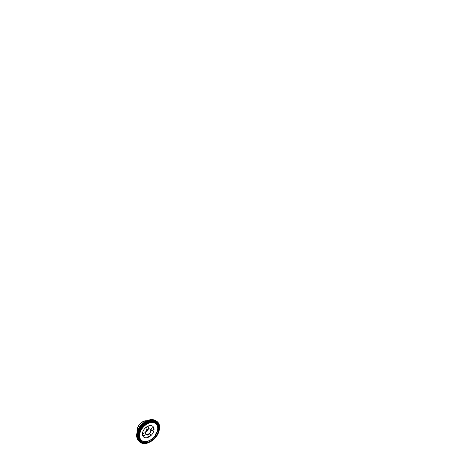 <?xml version="1.0" encoding="UTF-8"?>
<svg xmlns="http://www.w3.org/2000/svg" width="467" height="467" viewBox="0 0 467 467"><rect width="100%" height="100%" fill="white"/><g stroke="black" fill="none" stroke-linecap="round" stroke-linejoin="round"><path stroke-width="0.7" d="M150.491 432.173A3.251 2.16 -48.7 0 1 146.924 434.485A3.251 2.16 -48.7 0 1 145.803 431.537A3.251 2.16 -48.7 0 1 147.776 429.284A3.251 2.16 -48.7 0 1 150.473 429.325A3.251 2.16 -48.7 0 1 150.491 432.173M145.12 434.497A1.559 1.033 131.3 0 0 145.062 433.09A1.559 1.033 131.3 0 0 142.955 434.018A1.559 1.033 131.3 0 0 143.007 435.431A1.559 1.033 131.3 0 0 145.12 434.497M153.509 429.331A1.559 1.033 131.3 0 0 153.456 427.924A1.559 1.033 131.3 0 0 151.349 428.852A1.559 1.033 131.3 0 0 151.401 430.265A1.559 1.033 131.3 0 0 153.509 429.331M153.112 432.746A7.017 4.658 -48.7 0 1 145.091 437.684A7.017 4.658 -48.7 0 1 143.351 430.603A7.017 4.658 -48.7 0 1 151.372 425.665A7.017 4.658 -48.7 0 1 153.112 432.746M150.222 435.618A1.559 1.033 131.3 0 0 150.17 434.211A1.559 1.033 131.3 0 0 148.057 435.145A1.559 1.033 131.3 0 0 148.115 436.552A1.559 1.033 131.3 0 0 150.222 435.618M148.407 428.21A1.559 1.033 131.3 0 0 148.348 426.797A1.559 1.033 131.3 0 0 146.545 427.287A1.559 1.033 131.3 0 0 146.299 429.138A1.559 1.033 131.3 0 0 148.407 428.21M139.043 427.9A8.097 5.376 -48.7 0 1 139.23 427.515A8.097 5.376 -48.7 0 1 142.937 423.289A8.097 5.376 -48.7 0 1 143.287 423.055M145.815 431.508A3.135 2.084 131.3 0 0 146.101 433.977A3.135 2.084 131.3 0 0 150.351 432.098A3.135 2.084 131.3 0 0 150.234 429.261A3.135 2.084 131.3 0 0 147.753 429.301M145.634 432.092A3.117 2.066 131.3 0 0 147.957 430.008A3.117 2.066 131.3 0 0 148.308 429.045M145.634 432.109A3.135 2.084 131.3 0 0 147.975 430.014A3.135 2.084 131.3 0 0 148.325 429.039M158.371 423.306C157.064 420.82 153.952 419.658 150.794 420.294C148.004 420.767 145.231 422.337 142.47 424.999L139.364 429.074L140.479 430.562L141.005 430.183L140.841 429.815M140.999 430.195L140.415 430.504L139.364 429.068C137.572 432.203 137.006 435.285 137.374 437.626C137.689 439.92 139.067 441.975 141.256 442.821M139.364 429.068L139.382 429.045C137.269 432.81 136.802 436.231 137.625 438.933L139.493 441.905L142.166 443.381C143.655 443.778 145.295 443.738 147.082 443.253L150.631 441.729L154.116 439.161L157.081 435.553L158.5 432.775L159.574 428.945C159.778 427.375 159.667 425.945 159.247 424.655C158.833 423.417 158.144 422.407 157.175 421.631L156.241 420.983C155.114 420.347 153.795 420.055 152.289 420.102L148.027 421.129C144.618 422.582 141.332 425.612 139.364 429.068M138.88 428.163A8.056 5.347 -48.7 0 1 139.219 427.451A8.056 5.347 -48.7 0 1 143.532 422.863M137.24 431.835A8.056 5.347 -48.7 0 1 139.703 424.194A8.056 5.347 -48.7 0 1 146.959 420.755M141.022 430.358A10.957 7.274 131.3 0 0 148.202 441A10.957 7.274 131.3 0 0 156.702 424.742A10.957 7.274 131.3 0 0 141.022 430.358M145.581 424.935A11.115 7.379 -48.7 0 1 157.869 428.006A11.115 7.379 -48.7 0 1 146.264 441.665A11.115 7.379 -48.7 0 1 140.958 430.376A11.115 7.379 -48.7 0 1 141.203 429.926M157.204 434.17A11.763 7.811 131.3 0 0 156.614 423.388A11.763 7.811 131.3 0 0 145.663 424.871A11.763 7.811 131.3 0 0 141.151 430.014A11.763 7.811 131.3 0 0 140.847 430.574A11.763 7.811 131.3 0 0 143.76 442.442A11.763 7.811 131.3 0 0 157.204 434.17M157.28 434.199A11.844 7.863 -48.7 0 1 140.334 440.27A11.844 7.863 -48.7 0 1 149.516 422.693A11.844 7.863 -48.7 0 1 157.28 434.199M157.624 434.275A12.34 8.196 131.3 0 0 149.539 422.291A12.34 8.196 131.3 0 0 139.966 440.597A12.34 8.196 131.3 0 0 157.624 434.275M157.864 433.872A12.819 8.511 131.3 0 0 157.899 433.808A12.819 8.511 131.3 0 0 154.414 421.176A12.819 8.511 131.3 0 0 139.902 430.224A12.819 8.511 131.3 0 0 140.263 441.735A12.819 8.511 131.3 0 0 151.606 440.982L151.606 440.982A12.819 8.511 131.3 0 0 151.67 440.941M157.07 422.349A12.842 8.529 131.3 0 0 157.046 422.326L157.099 422.372C159.854 424.532 160.175 429.313 157.899 433.808L157.834 433.942A12.428 8.254 -48.7 0 1 157.665 434.269A12.428 8.254 -48.7 0 1 151.728 440.901A12.428 8.254 -48.7 0 1 140.73 441.63A12.428 8.254 -48.7 0 1 140.38 430.469A12.428 8.254 -48.7 0 1 154.454 421.695A12.428 8.254 -48.7 0 1 157.834 433.942L157.665 434.269C156.223 436.972 154.244 439.178 151.728 440.901L151.606 440.982C147.449 443.825 142.663 444.129 140.164 441.677A12.842 8.529 -48.7 0 1 139.849 430.195A12.842 8.529 -48.7 0 1 157.099 422.372A12.842 8.529 -48.7 0 1 159.013 425.244M143.264 443.201A12.842 8.529 -48.7 0 1 140.164 441.677L140.112 441.63A12.842 8.529 131.3 0 0 140.135 441.654M157.046 422.326A12.842 8.529 131.3 0 0 139.802 430.148A12.842 8.529 131.3 0 0 140.112 441.63M141.046 442.36A12.866 8.54 -48.7 0 1 142.266 426.441A12.866 8.54 -48.7 0 1 157.887 423.155M156.836 421.532A13.309 8.838 131.3 0 0 156.579 421.292L158.657 423.861L159.335 426.634A13.286 8.82 131.3 0 0 151.11 420.358A13.286 8.82 131.3 0 0 139.137 429.768A13.286 8.82 131.3 0 0 144.671 443.341L141.845 443.031L139.551 441.77A13.309 8.838 -48.7 0 1 139.073 429.728A13.309 8.838 -48.7 0 1 157.11 421.754A13.309 8.838 -48.7 0 1 158.698 423.966M141.95 443.055A13.309 8.838 -48.7 0 1 139.551 441.77L139.026 441.309A13.309 8.838 131.3 0 0 139.294 441.531M138.547 429.266A13.309 8.838 131.3 0 0 139.026 441.309C136.072 438.787 135.926 433.639 138.401 429.027C140.421 425.104 144.186 421.683 147.992 420.329C151.238 419.132 154.501 419.442 156.579 421.292A13.309 8.838 131.3 0 0 138.547 429.266M136.895 437.147A12.971 8.61 -48.7 0 1 138.425 428.998A12.971 8.61 -48.7 0 1 152.184 419.722M139.125 427.76A8.097 5.376 -48.7 0 1 143.165 423.16M137.724 427.34A7.898 5.248 -48.7 0 1 142.569 421.824M156.498 432.232L155.453 434.66M140.865 426.832L142.628 424.847M141.25 429.844L141.151 430.014C142.318 428.006 143.818 426.289 145.663 424.871L145.506 424.988M137.234 431.858L137.415 428.058L139.668 424.159L143.241 421.421L146.982 420.744"/></g></svg>
